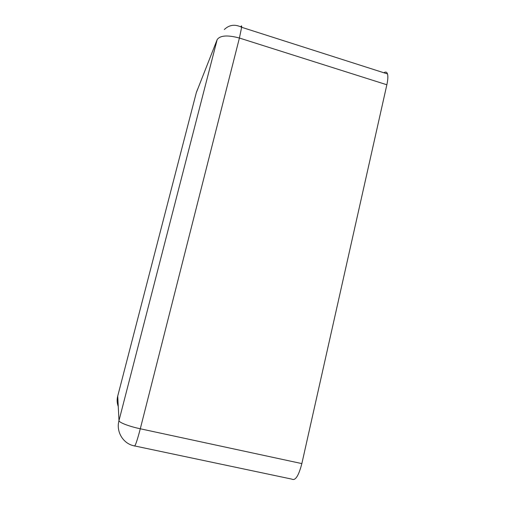 <?xml version="1.0" encoding="UTF-8"?>
<svg xmlns="http://www.w3.org/2000/svg" width="505" height="505" viewBox="0 0 505 505"><rect width="100%" height="100%" fill="white"/><g stroke="black" fill="none" stroke-linecap="round" stroke-linejoin="round"><path stroke-width="0.76" d="M196.312 92.661L217.163 39.624C220.111 35.388 227.521 34.858 239.408 38.033L386.855 84.771C387.928 79.859 388.137 76.242 387.493 73.926C386.843 71.956 385.643 71.571 383.901 72.777M386.855 84.771L301.851 463.596L140.295 428.783C129.009 426.39 118.782 422.42 118.984 420.615L117.722 396.084M134.785 445.972L291.846 479.125C295.318 481.031 298.651 475.855 301.851 463.596M118.227 406.38C116.996 403.091 116.813 399.714 117.684 396.242L196.413 92.27L197.707 88.994M217.163 39.624L118.984 420.615C115.879 431.693 123.169 443.775 134.185 445.846C134.904 447.215 136.937 441.528 140.295 428.783L239.408 38.033L241.643 27.283C241.794 25.566 241.497 25.408 240.752 26.822M224.334 29.505C229.32 24.745 235.09 24.006 241.643 27.283L387.493 73.926"/></g></svg>
